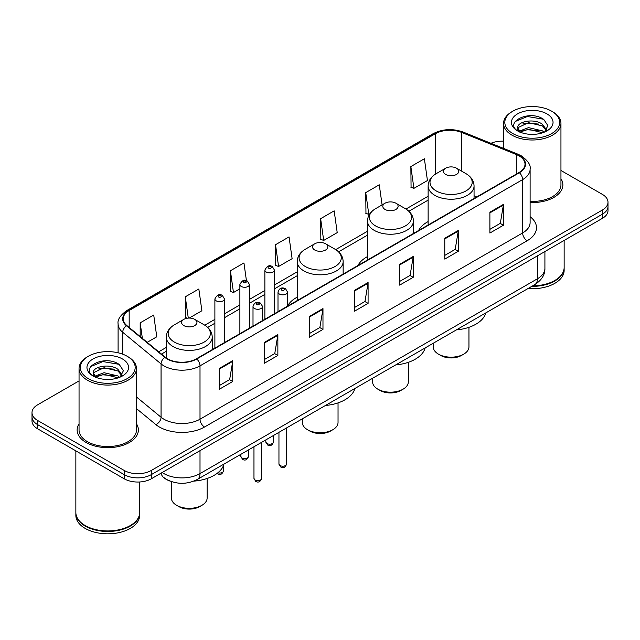 <?xml version="1.0" encoding="UTF-8"?>
<svg xmlns="http://www.w3.org/2000/svg" width="640" height="640" viewBox="0 0 640 640"><rect width="100%" height="100%" fill="white"/><g stroke="black" fill="none" stroke-linecap="round" stroke-linejoin="round"><path stroke-width="0.96" d="M297.216 297.176A33.816 19.52 0 0 0 287.568 306.072M367.496 256.584A33.816 19.52 0 0 0 357.976 265.496M428.128 221.584A33.816 19.52 0 0 0 418.608 230.496M169.656 480.952A19.136 11.048 180 0 1 164.264 477.976L163.392 477.248A12.76 8.536 129.5 0 1 161.168 473.096M79.048 380.912L37.608 404.832A19.136 11.048 0 0 0 32 412.648L32 420.984A19.136 11.048 0 0 0 37.608 428.792L124.216 478.8A19.136 11.048 0 0 0 151.288 478.8L602.392 218.352A19.136 11.048 0 0 0 608 210.544L608 206.376A19.136 11.048 0 0 1 602.392 214.192A19.136 11.048 0 0 0 608 206.376L608 202.208A19.136 11.048 0 0 0 602.392 194.392L560.952 170.472M32 412.648A19.136 11.048 0 0 0 37.608 420.464L124.216 470.464A19.136 11.048 0 0 0 151.288 470.464L151.288 474.632L602.392 214.192L151.288 474.632A19.136 11.048 0 0 1 124.216 474.632A19.136 11.048 0 0 0 151.288 474.632L151.288 478.8M37.608 420.464L37.608 424.632L124.216 474.632L37.608 424.632A19.136 11.048 0 0 1 32 416.816A19.136 11.048 0 0 0 37.608 424.632L37.608 428.792M79.048 423.816A30.624 17.68 0 0 0 77.128 429.968A30.624 17.68 0 0 0 86.096 442.472A30.624 17.68 0 0 0 119.472 446.304A30.624 17.68 0 0 0 138.376 429.968A30.624 17.68 0 0 0 136.464 423.816A30.624 17.68 0 0 1 138.376 429.968A30.624 17.68 0 0 1 119.472 446.304A30.624 17.68 0 0 1 86.096 442.472A30.624 17.68 0 0 1 77.128 429.968A30.624 17.68 0 0 1 79.048 423.816M519.032 155.848A20.416 11.784 180 0 1 525.008 164.184A20.416 11.784 180 0 1 519.032 172.52L196.4 358.784A20.416 11.784 180 0 1 165.24 357.216L126.896 325.592A20.416 11.784 180 0 1 123.2 318.832A20.416 11.784 180 0 1 129.176 310.504L435.392 133.712A20.416 11.784 180 0 1 461.544 132.392L516.304 154.528A20.416 11.784 180 0 1 519.032 155.848M519.392 155.64A20.928 12.08 0 0 0 516.6 154.288L461.832 132.144A20.928 12.08 0 0 0 435.032 133.504L128.816 310.296A20.928 12.08 0 0 0 126.472 325.768L164.816 357.384A20.928 12.08 0 0 0 196.76 358.992L519.392 172.728A20.928 12.08 0 0 0 519.392 155.64M219.224 368.48L219.224 389.312L232.752 381.496L232.752 360.664L219.224 368.48M219.224 385.616L229.648 379.6L232.704 361.352A5.104 2.944 -120 0 0 232.752 360.664M229.552 379.648L232.752 381.496M264.336 342.432L264.336 363.264L277.864 355.456L277.864 334.616L264.336 342.432M264.336 359.568L274.76 353.552L277.808 335.312A5.104 2.944 -120 0 0 277.864 334.616M274.664 353.608L277.864 355.456M309.448 316.384L309.448 337.224L322.976 329.408L322.976 308.576L309.448 316.384M309.448 333.528L319.864 327.512L322.92 309.264A5.104 2.944 -120 0 0 322.976 308.576M319.776 327.56L322.976 329.408M489.888 212.208L489.888 233.048L503.424 225.232L503.424 204.392L489.888 212.208M489.888 229.352L500.312 223.328L503.368 205.088A5.104 2.944 -120 0 0 503.424 204.392M500.216 223.384L503.424 225.232M444.776 238.256L444.776 259.088L458.312 251.28L458.312 230.44L444.776 238.256M444.776 255.392L455.2 249.376L458.256 231.136A5.104 2.944 -120 0 0 458.312 230.44M455.112 249.424L458.312 251.28M399.664 264.296L399.664 285.136L413.2 277.32L413.2 256.488L399.664 264.296M399.664 281.44L410.088 275.416L413.144 257.176A5.104 2.944 -120 0 0 413.2 256.488M410 275.472L413.2 277.32M354.552 290.344L354.552 311.176L368.088 303.368L368.088 282.528L354.552 290.344M354.552 307.48L364.976 301.464L368.032 283.224A5.104 2.944 -120 0 0 368.088 282.528M364.888 301.52L368.088 303.368M530.112 202.528A30.624 17.68 0 0 0 562.872 184.888A30.624 17.68 0 0 0 560.952 178.736A30.624 17.68 0 0 1 562.872 184.888A30.624 17.68 0 0 1 530.112 202.528M151.288 470.464L602.392 210.024A19.136 11.048 0 0 0 608 202.208M503.536 141.176A19.136 11.048 0 0 0 490.936 143.288M189.24 318.064L201.888 310.76L198.832 288.992L185.296 296.8L185.52 317.512M147.192 342.336L156.776 336.8L153.72 315.032L140.184 322.848L140.184 336.56M320.632 218.672L323.688 240.44L337.216 232.624L334.168 210.856L320.632 218.672L320.848 239.376M382.096 204.904L379.272 184.808L365.744 192.624L365.96 213.336M410.856 166.576L413.912 188.352L427.44 180.536L424.384 158.768L410.856 166.576L411.072 187.288M246.432 280.672L243.944 262.944L230.408 270.76L230.624 291.464M275.52 244.712L278.576 266.48L292.112 258.672L289.056 236.896L275.52 244.712L275.736 265.424M278.576 266.48L275.52 265.344M323.688 240.44L320.632 239.296M365.744 192.624L368.8 214.392L369.8 213.816M368.8 214.392L365.744 213.248M413.912 188.352L410.856 187.208M230.408 270.76L233.464 292.528L239.88 288.824M233.464 292.528L230.408 291.384M187.36 318.2L185.296 317.432M185.296 296.8L188.288 318.096M140.184 322.848L142.36 338.352M512.848 133.576A27.432 15.84 0 0 0 551.648 133.576A27.432 15.84 0 0 0 551.648 111.184L552.544 111.704A28.712 16.576 0 0 1 560.952 123.424A28.712 16.576 0 0 1 543.232 138.736A28.712 16.576 0 0 1 511.944 135.144A28.712 16.576 0 0 1 503.536 123.424A28.712 16.576 0 0 1 511.944 111.704L512.848 111.184A27.432 15.84 0 0 0 512.848 133.576M530.112 201.416A28.712 16.576 0 0 0 560.952 184.888L560.952 123.424M532.632 285.864A31.896 18.416 0 0 0 554.8 280.472A31.896 18.416 0 0 0 564.144 267.448L564.144 240.44M532.504 285.944A31.576 18.232 0 0 0 554.576 280.6A31.576 18.232 0 0 0 554.688 280.536M531.736 286.384A31.896 18.416 0 0 0 564.144 267.968A31.896 18.416 0 0 0 564.144 267.712M527.96 288.568A31.896 18.416 0 0 0 564.144 270.312L564.144 267.968M528.76 134.224L533.624 134.36M519.224 131.168L528.512 127.624L542.448 130.88L544.128 132.24M520.08 132.064L528.512 129.28L542.752 132.744M517.824 127.672L520.208 132.176M517.856 128.12C516.296 121.704 533.904 117.888 542.448 124.264L546.584 129.992M517.92 128.52L518.32 127.448L528.512 122.664L542.448 125.92L546.264 130.424M544.624 132.032L547.88 125.632L543.76 119.424C529.168 108.936 503.232 122.76 518.208 131.232L518.952 131.688M546.952 113.888A20.8 12.008 0 0 0 517.536 113.888A20.8 12.008 0 0 0 517.536 130.872A20.8 12.008 0 0 0 546.952 130.872A20.8 12.008 0 0 0 546.952 113.888M520.528 132.6C518.352 131.32 517.472 129.904 517.888 128.36M552.544 111.704L551.648 111.184A27.432 15.84 0 0 0 512.848 111.184M515.168 121.512L527.376 116.496L543.48 119.232M522.792 123.944L527.376 123.112L538.872 124.096M522.792 130.56L527.376 129.728L538.872 130.712M433.232 343.256L433.232 346.864A17.864 10.312 0 0 0 438.464 354.152L440.72 355.456A14.672 8.472 0 0 0 461.464 355.456L463.72 354.152A17.864 10.312 0 0 0 468.952 346.864L468.952 327.312M440.72 355.456L438.464 354.152A17.864 10.312 0 0 0 463.72 354.152M445.68 174.44A7.656 4.416 0 0 0 456.504 174.44A7.656 4.416 0 0 0 456.504 168.192L466.008 173.68A21.096 12.184 0 0 1 466.008 190.904A21.096 12.184 0 0 1 436.176 190.904A21.096 12.184 0 0 1 436.176 173.68C430.976 176.768 428.296 180.864 428.128 185.976A22.968 13.256 0 0 0 434.856 195.352A22.968 13.256 0 0 0 459.88 198.224A22.968 13.256 0 0 0 474.056 185.976C473.888 180.864 471.208 176.768 466.008 173.68L456.504 168.192A7.656 4.416 0 0 0 445.68 168.192A7.656 4.416 0 0 0 445.68 174.44M456.352 329.904A35.088 20.256 0 0 0 485.784 312.912M372.6 378.264L372.6 381.864A17.864 10.312 0 0 0 377.832 389.16L380.088 390.456A14.672 8.472 0 0 0 400.84 390.456L403.096 389.16A17.864 10.312 0 0 0 408.328 381.864L408.328 362.32M380.088 390.456L377.832 389.16A17.864 10.312 0 0 0 403.096 389.16M385.048 209.448A7.656 4.416 0 0 0 395.88 209.448A7.656 4.416 0 0 0 395.88 203.2L405.384 208.688A21.096 12.184 0 0 1 405.384 225.912A21.096 12.184 0 0 1 375.544 225.912A21.096 12.184 0 0 1 375.544 208.688C370.352 211.768 367.664 215.872 367.496 220.984A22.968 13.256 0 0 0 374.224 230.36A22.968 13.256 0 0 0 399.256 233.232A22.968 13.256 0 0 0 413.432 220.984C413.264 215.872 410.576 211.768 405.384 208.688L395.88 203.2A7.656 4.416 0 0 0 385.048 203.2A7.656 4.416 0 0 0 385.048 209.448M395.728 364.912A35.088 20.256 0 0 0 425.152 347.92M302.32 418.84L302.32 422.44A17.864 10.312 0 0 0 307.552 429.736L309.808 431.04A14.672 8.472 0 0 0 330.56 431.04L332.808 429.736A17.864 10.312 0 0 0 338.04 422.44L338.04 402.896M309.808 431.04L307.552 429.736A17.864 10.312 0 0 0 332.808 429.736M314.768 250.024A7.656 4.416 0 0 0 325.592 250.024A7.656 4.416 0 0 0 325.592 243.776L335.096 249.264A21.096 12.184 0 0 1 335.096 266.488A21.096 12.184 0 0 1 305.264 266.488A21.096 12.184 0 0 1 305.264 249.264C300.064 252.352 297.384 256.448 297.216 261.56A22.968 13.256 0 0 0 303.944 270.936A22.968 13.256 0 0 0 328.968 273.808A22.968 13.256 0 0 0 343.144 261.56C342.976 256.448 340.296 252.352 335.096 249.264L325.592 243.776A7.656 4.416 0 0 0 314.768 243.776A7.656 4.416 0 0 0 314.768 250.024M325.44 405.488A35.088 20.256 0 0 0 354.872 388.496M171.408 481.608L171.408 498.024A17.864 10.312 0 0 0 176.64 505.32L178.896 506.616A14.672 8.472 0 0 0 199.648 506.616L201.896 505.32A17.864 10.312 0 0 0 207.128 498.024L207.128 478.48M178.896 506.616L176.64 505.32A17.864 10.312 0 0 0 201.896 505.32M183.856 325.608A7.656 4.416 0 0 0 194.68 325.608A7.656 4.416 0 0 0 194.68 319.352L204.184 324.84A21.096 12.184 0 0 1 204.184 342.072A21.096 12.184 0 0 1 174.352 342.072A21.096 12.184 0 0 1 174.352 324.84C169.152 327.928 166.472 332.032 166.304 337.144A22.968 13.256 0 0 0 173.032 346.52A22.968 13.256 0 0 0 198.056 349.392A22.968 13.256 0 0 0 212.232 337.144C212.064 332.032 209.384 327.928 204.184 324.84L194.68 319.352A7.656 4.416 0 0 0 183.856 319.352A7.656 4.416 0 0 0 183.856 325.608M193.848 481.128A35.088 20.256 0 0 0 223.96 464.08M88.352 378.656A27.432 15.84 0 0 0 127.152 378.656A27.432 15.84 0 0 0 127.152 356.264L128.056 356.784A28.712 16.576 0 0 1 136.464 368.504A28.712 16.576 0 0 1 118.736 383.816A28.712 16.576 0 0 1 87.456 380.224A28.712 16.576 0 0 1 79.048 368.504A28.712 16.576 0 0 1 87.456 356.784L88.352 356.264A27.432 15.84 0 0 0 88.352 378.656M79.048 368.504L79.048 429.968A28.712 16.576 0 0 0 87.456 441.688A28.712 16.576 0 0 0 118.736 445.28A28.712 16.576 0 0 0 136.464 429.968L136.464 368.504M130.192 525.616A31.576 18.232 0 0 1 130.08 525.68A31.576 18.232 0 0 1 85.424 525.68L85.2 525.552A31.896 18.416 0 0 0 130.312 525.552A31.896 18.416 0 0 0 139.648 512.528L139.648 481.984M75.856 512.792A31.896 18.416 0 0 0 75.856 513.048A31.896 18.416 0 0 0 85.2 526.072A31.896 18.416 0 0 0 119.96 530.064A31.896 18.416 0 0 0 139.648 513.048A31.896 18.416 0 0 0 139.648 512.792M75.856 513.048L75.856 515.392A31.896 18.416 0 0 0 85.2 528.416A31.896 18.416 0 0 0 119.96 532.408A31.896 18.416 0 0 0 139.648 515.392L139.648 513.048M104.272 379.296L109.128 379.44M94.728 376.248L104.024 372.704L117.952 375.96L119.64 377.32M95.584 377.136L104.024 374.36L118.256 377.824M93.328 372.752L95.72 377.256M93.36 373.2C91.808 366.776 109.408 362.968 117.952 369.344L122.096 375.072M93.424 373.6L93.824 372.528L104.024 367.744L117.952 371L121.768 375.496M120.128 377.112L123.392 370.712L119.264 364.504C104.672 354.008 78.736 367.832 93.712 376.312L94.456 376.768M122.464 358.968A20.8 12.008 0 0 0 93.048 358.968A20.8 12.008 0 0 0 93.048 375.952A20.8 12.008 0 0 0 122.464 375.952A20.8 12.008 0 0 0 122.464 358.968M96.032 377.68C93.856 376.4 92.976 374.984 93.392 373.44M75.856 450.88L75.856 512.528A31.896 18.416 0 0 0 85.2 525.552L85.424 525.68M128.056 356.784L127.152 356.264A27.432 15.84 0 0 0 88.352 356.264M90.672 366.592L102.888 361.576L118.984 364.312M98.304 369.024L102.888 368.192L114.376 369.176M98.304 375.64L102.888 374.808L114.376 375.792M162.2 472.496A25.52 14.736 0 0 0 163.92 473.592A25.52 14.736 0 0 0 200.008 473.592L537.432 278.776A25.52 14.736 0 0 0 544.912 268.36C545.096 274.696 541.72 280.112 534.792 284.624L197.36 479.432A12.76 7.368 60 0 0 200.008 473.592L200.008 450.672M537.432 255.856L537.432 278.776A12.76 7.368 60 0 1 534.792 284.624M602.392 218.352L602.392 210.024M124.216 478.8L124.216 470.464M530.112 216.68A31.896 18.416 180 0 1 527.152 240.752L204.52 427.024A6.376 3.68 60 0 1 200.008 419.208L522.64 232.944A25.52 14.736 0 0 0 530.112 222.52L530.112 169.184A25.52 14.736 180 0 1 522.64 179.6A6.376 3.68 -120 0 0 519.392 172.728M204.52 427.024A31.896 18.416 180 0 1 159.408 427.024A31.896 18.416 180 0 1 155.832 424.568L136.464 408.592M164.816 357.384A6.376 4.264 129.5 0 0 161.056 363.904L161.056 417.24A25.52 14.736 0 0 0 163.92 419.208A25.52 14.736 0 0 0 200.008 419.208L200.008 365.872A25.52 14.736 180 0 1 161.056 363.904L122.712 332.288A25.52 14.736 180 0 1 118.096 323.84L118.096 352.792M530.112 169.184C530.96 165.2 528.032 160.752 521.32 155.848L517.96 154.216A6.376 2.984 112 0 0 516.6 154.288M517.96 154.216L463.2 132.08C452.632 128.336 442.6 128.88 433.104 133.704A6.376 3.68 60 0 1 435.032 133.504M128.816 310.296A6.376 3.68 -120 0 0 126.888 310.496C120.272 315.256 117.336 319.704 118.096 323.84M126.472 325.768A6.376 4.264 129.5 0 0 122.712 332.288L122.712 354.184M463.2 132.08A6.376 2.984 112 0 0 461.832 132.144M196.76 358.992A6.376 3.68 60 0 1 200.008 365.872L522.64 179.6L522.64 232.944A6.376 3.68 60 0 0 527.152 240.752M136.464 396.968L161.056 417.24A6.376 4.264 -50.5 0 1 155.832 424.568M129.176 310.504L129.176 327.48M516.304 154.528L516.304 174.088M461.544 132.392L461.544 171.096M476.8 196.896L474.056 195.792M435.392 133.712L435.392 174.152M428.128 196.248L405.968 209.04M367.496 231.248L335.688 249.616M297.216 271.832L274.44 284.976M264.872 290.504L249.448 299.408M239.88 304.928L224.456 313.832M214.888 319.36L204.776 325.2M166.304 347.408L158.68 351.808M354.552 291L368.032 283.224M399.664 264.96L413.144 257.176M444.776 238.912L458.256 231.136M489.888 212.872L503.368 205.088M309.448 317.048L322.92 309.264M264.336 343.096L277.808 335.312M219.224 369.136L232.704 361.352M286.608 463.984C285.352 467.424 283.392 468.432 280.736 467.008L278.952 463.984A3.824 2.208 0 0 0 280.08 465.544A3.824 2.208 0 0 0 284.248 466.024A3.824 2.208 0 0 0 286.608 463.984L286.608 427.904M279.4 294.04A4.784 2.76 180 0 1 278 292.088C279.224 288.16 281.728 287.024 285.504 288.672L287.568 292.088A4.784 2.76 180 0 1 284.616 294.64A4.784 2.76 180 0 1 279.4 294.04M283.912 288.832A1.592 0.92 0 0 0 281.656 288.832A1.592 0.92 0 0 0 281.656 290.136A1.592 0.92 0 0 0 283.912 290.136A1.592 0.92 0 0 0 283.912 288.832M261.616 478.416C260.36 481.856 258.4 482.864 255.744 481.432L253.968 478.416A3.824 2.208 0 0 0 255.088 479.976A3.824 2.208 0 0 0 259.256 480.456A3.824 2.208 0 0 0 261.616 478.416L261.616 442.336M254.408 308.472A4.784 2.76 180 0 1 253.008 306.512C254.232 302.592 256.736 301.456 260.512 303.104L262.576 306.512A4.784 2.76 180 0 1 259.624 309.064A4.784 2.76 180 0 1 254.408 308.472M258.92 303.264A1.592 0.92 0 0 0 256.664 303.264A1.592 0.92 0 0 0 256.664 304.56A1.592 0.92 0 0 0 258.92 304.56A1.592 0.92 0 0 0 258.92 303.264M266.952 443.536A3.824 2.208 0 0 0 271.12 444.016A3.824 2.208 0 0 0 273.488 441.976C272.224 445.416 270.264 446.424 267.608 445L265.832 441.976A3.824 2.208 0 0 0 266.952 443.536M274.44 313.728L274.44 270.08A4.784 2.76 180 0 1 271.488 272.632A4.784 2.76 180 0 1 266.272 272.032A4.784 2.76 180 0 1 264.872 270.08L264.872 319.256M268.528 268.128A1.592 0.92 0 0 0 270.784 268.128A1.592 0.92 0 0 0 270.784 266.824A1.592 0.92 0 0 0 268.528 266.824A1.592 0.92 0 0 0 268.528 268.128M241.96 457.968A3.824 2.208 0 0 0 246.128 458.448A3.824 2.208 0 0 0 248.496 456.408C247.232 459.848 245.272 460.856 242.616 459.424L240.84 456.408A3.824 2.208 0 0 0 241.96 457.968M249.448 328.16L249.448 284.512A4.784 2.76 180 0 1 246.496 287.064A4.784 2.76 180 0 1 241.28 286.464A4.784 2.76 180 0 1 239.88 284.512L239.88 333.68M243.536 282.552A1.592 0.92 0 0 0 245.792 282.552A1.592 0.92 0 0 0 245.792 281.256A1.592 0.92 0 0 0 243.536 281.256A1.592 0.92 0 0 0 243.536 282.552M217.864 472.784A3.824 2.208 0 0 0 223.504 470.832C222.24 474.272 220.28 475.28 217.624 473.856L217.032 473.432M224.456 342.584L224.456 298.936A4.784 2.76 180 0 1 221.504 301.488A4.784 2.76 180 0 1 216.288 300.888A4.784 2.76 180 0 1 214.888 298.936L214.888 348.112M218.544 296.984A1.592 0.92 0 0 0 220.8 296.984A1.592 0.92 0 0 0 220.8 295.68A1.592 0.92 0 0 0 218.544 295.68A1.592 0.92 0 0 0 218.544 296.984M197.36 479.432C187.096 484.592 176.824 484.592 166.56 479.432L163.392 477.248M544.912 268.36L544.912 251.544M433.104 133.704L126.888 310.496M428.128 200.128L408.88 211.24M367.496 235.136L338.6 251.816M297.216 275.712L274.44 288.856M264.872 294.384L249.448 303.288M239.88 308.816L224.456 317.72M214.888 323.24L207.688 327.4M166.304 351.296L161.456 354.096M503.536 148.384L503.536 123.424M474.056 198.48L474.056 185.976M428.128 225L428.128 185.976M445.68 168.192L436.176 173.68M413.432 233.48L413.432 220.984M367.496 260L367.496 220.984M385.048 203.2L375.544 208.688M343.144 274.064L343.144 261.56M297.216 300.584L297.216 261.56M314.768 243.776L305.264 249.264M212.232 349.64L212.232 337.144M166.304 358.016L166.304 337.144M183.856 319.352L174.352 324.84M278.952 463.984L278.952 432.328M278 311.672L278 292.088M287.568 306.152L287.568 292.088M253.968 478.416L253.968 446.752M253.008 326.104L253.008 306.512M262.576 320.576L262.576 306.512M273.488 441.976L273.488 435.488M274.44 270.08L272.376 266.664C269.6 264.664 267.104 265.8 264.872 270.08M265.832 441.976L265.832 439.904M248.496 456.408L248.496 449.912M249.448 284.512L247.384 281.096C244.608 279.088 242.112 280.232 239.88 284.512M240.84 456.408L240.84 454.336M223.504 470.832L223.504 465.488M224.456 298.936L222.392 295.52C219.624 293.52 217.12 294.656 214.888 298.936"/></g></svg>
